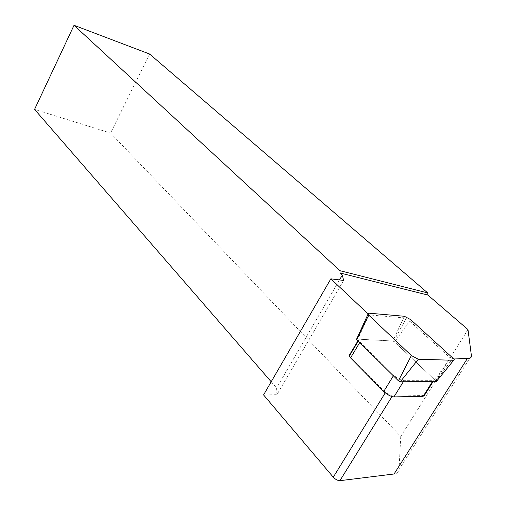 <?xml version="1.0" encoding="UTF-8"?>
<svg xmlns="http://www.w3.org/2000/svg" width="506" height="506" viewBox="0 0 506 506"><rect width="100%" height="100%" fill="white"/><g stroke="black" fill="none" stroke-linecap="round" stroke-linejoin="round"><path stroke-width="0.38" stroke-dasharray="2.53 1.9" d="M453.022 357.944L436.014 381.094L436.343 381.524M436.014 381.094L394.598 341.904L392.909 341.012L356.61 339.09M349.349 355.965L385.433 392.542L392.251 396.147L423.68 395.515M367.571 313.454L369.108 314.903L406.381 318.072L450.321 357.938L453.117 358.033M369.108 314.903L357.736 339.147L360.038 342.05L393.738 375.231C397.355 378.431 400.777 380.246 404.003 380.664L433.003 380.676L434.793 379.936L450.321 357.938M357.913 340.886L358.501 339.899M434.135 379.936L432.997 381.758M343.618 280.438L276.915 394.718L263.569 394.927M467.987 329.589L400.752 436.431L110.567 133.065L34.566 109.397M149.599 54.022L110.567 133.065M276.915 394.718L276.592 387.975L339.52 279.919M271.197 381.764L276.592 387.975M400.752 436.431L399.025 469.549C398.854 472.073 397.21 473.553 394.079 473.989M357.736 339.147L393.693 341.05L434.793 379.936M393.693 341.05L406.381 318.072M423.193 396.287L424.351 395.502M410.644 319.609L394.598 341.904M404.351 316.269L392.909 341.012M368.482 313.144L356.667 339.09M385.433 392.542L385.237 392.865M392.251 396.147L391.979 396.577M471.402 355.617L399.025 469.549M360.038 342.05L359.69 342.638M432.326 381.758L433.003 380.676M393.364 375.832L393.738 375.231M404.003 380.664L403.307 381.79M436.33 381.486L454.236 359.355M358.204 341.17L358.691 340.361"/><path stroke-width="0.76" d="M410.644 319.609L454.236 359.355L453.673 360.285L418.329 359.228L400.271 381.79L398.412 380.809L356.471 339.406L368.482 313.144L404.351 316.269L410.644 319.609M418.329 359.228L411.365 355.541L367.786 314.232M436.343 381.524L400.271 381.79M356.61 339.09L356.471 339.406M453.117 358.033L467.367 358.501L394.079 473.989L339.918 480.681C337.698 480.624 335.484 479.46 333.277 477.183L263.569 394.927L330.861 278.838L343.618 280.438L342.341 275.081L340.089 273L339.95 270.697L74.028 25.3L34.566 109.397L271.197 381.764M467.367 358.501C470.289 358.564 471.63 357.597 471.402 355.617L467.987 329.589L427.905 295.074L340.089 273M330.861 278.838L367.571 313.454M357.913 340.886L349.058 355.667L349.349 355.965M423.68 395.515L424.351 395.502L432.997 381.758M427.905 295.074L427.722 292.936L149.599 54.022L74.028 25.3M339.52 279.919L342.341 275.081M427.722 292.936L339.95 270.697M349.058 355.667L350.557 357.868L383.719 391.505C387.286 394.743 390.695 396.546 393.94 396.906L423.193 396.287L432.326 381.758M453.673 360.285L436.159 381.752M368.653 315.225L356.692 339.684M411.365 355.541L398.412 380.809M385.237 392.865L333.277 477.183M391.979 396.577L339.918 480.681M359.69 342.638L350.557 357.868M383.719 391.505L393.364 375.832M403.307 381.79L393.94 396.906M349.241 356.142L358.204 341.17"/></g></svg>
